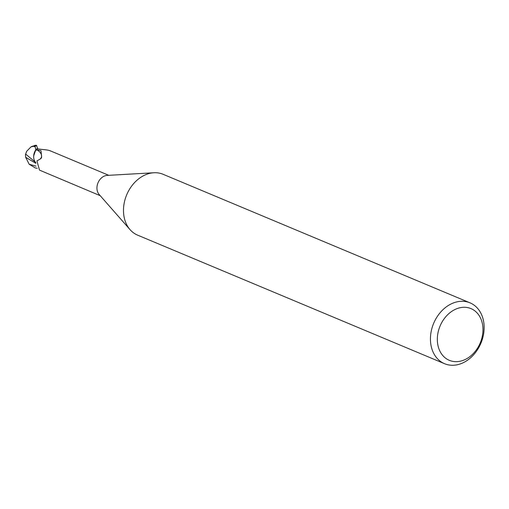 <?xml version="1.0" encoding="UTF-8"?>
<svg xmlns="http://www.w3.org/2000/svg" width="509" height="509" viewBox="0 0 509 509"><rect width="100%" height="100%" fill="white"/><g stroke="black" fill="none" stroke-linecap="round" stroke-linejoin="round"><path stroke-width="0.76" d="M444.542 363.693L137.602 235.139A32.983 25.635 -67.3 0 1 130.056 229.661A32.983 25.635 -67.3 0 1 129.038 190.073A32.983 25.635 -67.3 0 1 153.89 172.755A32.983 25.635 -67.3 0 1 163.09 174.288L470.03 302.849A32.983 25.635 -67.3 0 1 478.587 347.914A32.983 25.635 -67.3 0 1 444.542 363.693A32.983 25.635 -67.3 0 1 435.984 318.634A32.983 25.635 -67.3 0 1 470.03 302.849M130.056 229.661L99.14 194.47A11.052 8.589 -67.3 0 1 98.803 181.21A11.052 8.589 -67.3 0 1 107.125 175.408L153.89 172.755M478.263 346.915A28.04 21.792 -67.3 0 1 446.253 358.654A28.04 21.792 -67.3 0 1 442.047 322.032A28.04 21.792 -67.3 0 1 474.064 310.293A28.04 21.792 -67.3 0 1 478.263 346.915M33.664 156.861L33.88 154.278L35.732 149.767A11.459 8.907 -67.3 0 1 37.615 148.494L36.457 145.307A11.548 11.548 0 0 0 34.873 145.358A9.995 1.559 114.6 0 1 35.261 146.032L35.248 146.637A11.542 8.971 112.7 0 0 35.038 146.726L33.543 146.293A10.975 8.532 -67.3 0 1 34.936 145.873A9.55 1.489 -65.4 0 0 34.682 145.765A11.147 11.147 0 0 0 30.966 146.897L33.543 146.293M35.923 162.791A9.906 7.699 -67.3 0 1 33.696 155.824A9.906 7.699 -67.3 0 1 35.363 150.543L36.96 149.907L40.974 150.632L41.655 157.275L40.981 158.566L36.941 160.927L39.511 170.121L100.222 195.698M50.404 151.02C49.806 150.384 46.968 149.85 41.897 149.43L37.685 148.87A11.052 8.589 -67.3 0 0 35.363 150.543M36.96 149.907A11.923 6.821 -169.5 0 1 40.338 158.891M34.892 146.153L35.859 149.576L33.696 155.824M35.725 149.767A11.459 8.907 -67.3 0 1 37.615 148.494L37.711 148.876M37.31 168.275L35.35 167.976L29.172 164.254L25.666 157.294L25.45 154.685L26.646 151.313L30.966 146.897M35.248 146.637L34.936 145.873M34.141 145.841A9.995 1.559 114.6 0 1 34.873 145.358M35.433 162.25L25.787 154.182M25.666 157.294L35.789 163.3M35.859 149.576A11.542 8.971 -67.3 0 1 37.602 148.424M29.172 164.254L36.037 166.144M35.261 146.032A11.548 8.971 -67.3 0 1 36.75 145.708M49.99 150.702L108.754 175.312"/></g></svg>
